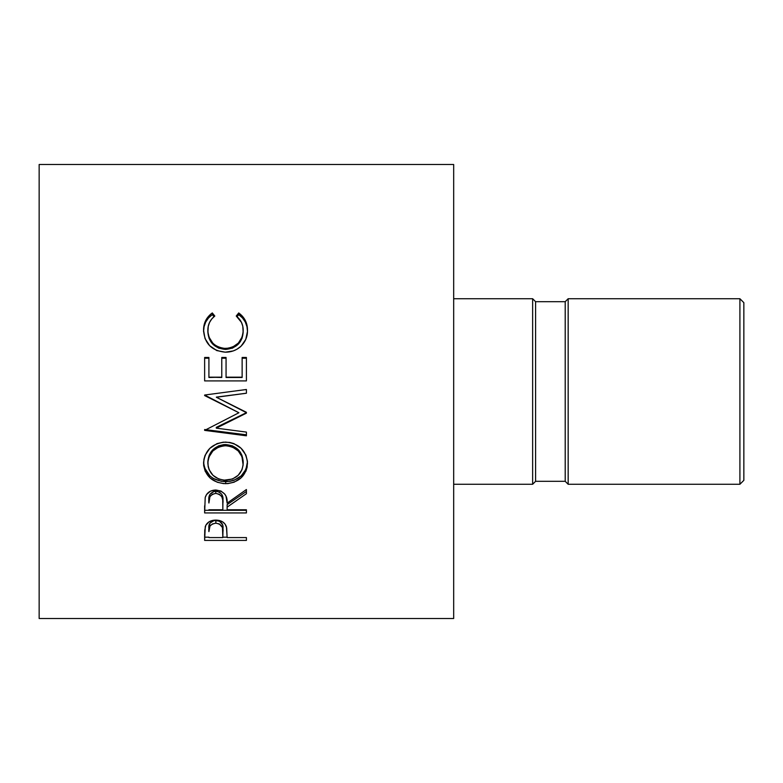 <?xml version="1.0" encoding="UTF-8"?>
<svg xmlns="http://www.w3.org/2000/svg" width="783" height="783" viewBox="0 0 783 783"><rect width="100%" height="100%" fill="white"/><g stroke="black" fill="none" stroke-linecap="round" stroke-linejoin="round"><path stroke-width="1.17" d="M739.906 484.276L743.85 480.331L743.85 302.669L739.906 298.724L739.906 484.276L739.906 298.724L568.164 298.724L568.164 484.276L739.906 484.276L568.164 484.276L568.164 298.724L565.209 301.69L565.209 481.31L568.164 484.276L565.209 481.31L565.209 301.69L535.601 301.69L535.601 481.31L565.209 481.31L535.601 481.31L535.601 301.69L532.636 298.724L532.636 484.276L535.601 481.31L532.636 484.276L532.636 298.724L453.68 298.724L532.636 298.724L535.601 301.69L565.209 301.69L568.164 298.724L739.906 298.724L743.85 302.669L743.85 480.331L739.906 484.276M453.68 484.276L532.636 484.276L453.68 484.276M39.15 618.501L453.68 618.501L453.68 164.499L39.15 164.499L39.15 618.501L39.15 164.499L453.68 164.499L453.68 618.501L39.15 618.501M246.41 540.417L204.637 540.417L204.735 530.316L205.831 525.236L209.1 521.811L212.291 520.489L215.844 520.098L219.475 520.509L222.715 521.889L225.093 524.13L226.688 527.957L227.129 537.569L246.41 537.569L246.41 540.417L246.41 537.569L227.129 537.569L226.444 526.881C224.946 522.496 221.413 520.235 215.844 520.098C210.412 520.186 206.888 522.349 205.263 526.616L204.637 540.417L246.41 540.417L246.41 537.569M246.41 512.943L204.637 512.943L205.205 497.528L206.555 494.504L210.48 491.137L215.805 490.011L220.933 491.039L224.838 494.151L226.023 496.256L227.129 503.136L246.41 489.532L246.41 493.691L227.129 507.149L227.129 509.762L246.41 509.762L246.41 512.943L246.41 509.762L227.129 509.762L227.129 507.149L246.41 493.691L246.41 489.532L227.129 503.136C227.667 495.522 223.899 491.147 215.805 490.011C210.226 490.236 206.692 492.742 205.205 497.528L204.637 512.943L246.41 512.943M203.658 465.513L203.923 459.347L205.077 455.334L209.824 448.356L216.989 443.628L223.331 442.17L229.791 442.444L233.911 443.599L241.047 448.238L245.891 455.089L247.389 461.089L247.115 467.197L245.96 471.072L241.213 477.738L234.137 482.201L227.882 483.6L223.556 483.61L217.282 482.24L210.069 477.973L205.244 471.395L203.658 465.513M246.41 412.67L216.284 427.361L246.41 412.67L216.353 397.245L246.41 412.298L246.41 413.14L216.284 428.154L246.41 432.089L246.41 435.798L204.637 430.376L238.913 412.749L204.637 395.033L246.41 389.484L246.41 393.242L216.353 397.245L246.41 393.242L246.41 389.484L204.637 395.033L204.637 395.572L204.637 395.033M226.062 377.171L242.133 377.171L226.062 377.171L226.062 358.213L221.775 358.213L226.062 358.213L226.062 357.469L226.062 377.484L242.133 377.484L242.133 357.469L246.41 357.469L246.41 380.91L204.637 380.91L204.637 357.469L208.914 357.469L208.914 377.171L221.775 377.171L221.775 357.469L226.062 357.469L226.062 377.171L242.133 377.171L242.133 357.469L246.41 357.469L246.41 380.91L246.41 358.213L242.133 358.213L246.41 358.213M210.275 314.502L212.301 312.936L214.806 316.019L211.782 318.926L209.56 322.439L208.258 326.364L207.916 332.217L209.1 337.258L212.81 343.16L215.482 345.469L218.604 347.163L223.781 348.415L229.145 348.171L232.58 347.153L238.375 343.052L242.064 337.082L243.141 331.982L242.779 326.188L241.428 322.342L236.241 316.019L238.727 312.936L242.515 316.322L245.314 320.501L246.978 325.229L247.457 331.473L245.784 339.382L241.125 346.135L236.897 349.277L233.226 350.931L225.279 352.184L216.764 350.578L209.658 345.704L205.019 338.559L203.56 330.269L204.069 325.258L205.704 320.511L210.275 314.502M207.847 331.826L207.847 330.495C207.769 324.612 210.098 319.787 214.806 316.019L212.301 312.936C206.418 317.252 203.511 323.036 203.56 330.269C204.49 343.531 211.733 350.833 225.279 352.184C230.907 352.242 235.879 350.51 240.175 346.977C245.196 342.416 247.634 336.837 247.487 330.22C247.506 323.017 244.58 317.252 238.727 312.936L236.241 316.019C240.831 319.709 243.161 324.446 243.2 330.25C242.583 341.231 236.711 347.309 225.563 348.494C214.532 347.358 208.621 341.359 207.847 330.495L207.847 331.826C208.63 342.435 214.532 348.308 225.563 349.433L225.563 348.494L225.563 349.433C236.691 348.278 242.573 342.328 243.2 331.581L242.064 338.266L238.375 344.099L232.58 348.112L225.563 349.433L218.604 348.132L212.81 344.207L209.1 338.442L207.847 331.826M237.024 316.704L238.727 314.639L238.727 312.936L238.727 314.639C244.57 318.877 247.497 324.514 247.487 331.552L246.978 326.668L245.314 322.048L242.515 317.957L238.727 314.639L237.024 316.704M203.56 331.601C203.521 324.514 206.438 318.857 212.301 314.639L212.301 312.936L212.301 314.639L214.004 316.684L212.301 314.639L208.484 317.947L205.704 322.058L204.069 326.697L203.56 331.601M204.637 380.91L204.637 358.213L208.914 358.213L208.914 357.469L204.637 357.469L204.637 380.91L246.41 380.91M208.914 357.469L208.914 377.484L221.775 377.171L208.914 377.171L208.914 358.213L204.637 358.213L204.637 357.469M208.914 377.171L221.775 377.484L221.775 357.469L226.062 357.469M204.637 395.572L238.913 412.749L204.637 430.376L204.637 429.524L246.41 434.829L246.41 432.089L216.284 428.154L216.284 427.361L216.284 428.154L246.41 413.14L246.41 412.298M246.41 393.213L216.353 397.118L246.41 393.213M231.2 391.5L246.41 389.523L231.2 391.5M238.913 412.749L204.637 395.484L238.913 412.749M204.637 430.376L246.41 435.798L246.41 432.089M246.41 434.829L204.637 429.524M247.487 463.154C246.214 450.303 238.884 443.276 225.504 442.082C211.948 443.344 204.627 450.47 203.56 463.477C204.901 476.015 212.281 482.749 225.71 483.688C239.118 482.563 246.381 475.721 247.487 463.154M204.48 467.715L210.069 476.093L213.456 478.501L221.423 481.339L229.996 481.339L234.127 480.243L241.193 475.878L245.94 469.379L247.487 461.598C246.342 473.921 239.079 480.615 225.71 481.692L225.71 483.688L225.71 481.692C212.291 480.752 204.901 474.165 203.56 461.911L203.972 465.875M239.275 450.783L241.947 455.266L243.2 463.301C242.358 473.607 236.525 479.255 225.69 480.253C214.777 479.333 208.826 473.686 207.847 463.301C208.709 452.74 214.591 446.887 225.494 445.733C236.486 446.829 242.387 452.682 243.2 463.301L243.2 461.745C242.378 451.331 236.476 445.605 225.494 444.548L232.424 445.83L238.267 449.667M223.664 444.636L225.494 444.548L225.494 445.733L225.494 444.548C214.601 445.684 208.718 451.419 207.847 461.745L209.159 455.295L212.868 449.677L218.614 445.84L223.664 444.636M207.847 461.745L207.847 463.301L207.847 461.745M246.41 491.47L227.129 504.634L246.41 491.47L246.41 489.532M227.129 504.634L227.129 507.149L227.129 504.634M246.41 510.31L204.637 510.31L246.41 510.31L246.41 509.762M204.637 512.943L204.637 505.798M219.348 492.037L221.804 494.435L222.901 500.738C223.644 495.433 221.276 492.243 215.795 491.156C210.441 492.262 208.141 495.404 208.914 500.582L209.922 494.396L213.994 491.381L217.713 491.401M215.795 491.156L215.795 493.378C221.315 494.562 223.684 497.822 222.901 503.166L222.842 509.762L208.914 509.762L222.842 509.762L222.724 499.906L221.804 496.725L219.348 494.279L215.795 493.378L215.795 491.156M208.914 500.582L208.914 503.009C208.112 497.724 210.412 494.513 215.795 493.378L212.33 494.288L209.922 496.686L208.914 503.009L208.914 500.582M227.129 537.177L222.852 537.177L227.129 537.177M204.637 540.417L204.637 537.177L208.914 537.177L204.637 537.177L204.637 534.143M222.754 525.961L222.94 528.838C223.674 524.13 221.305 521.292 215.854 520.313C210.51 521.224 208.2 523.984 208.914 528.594L209.981 523.103L214.082 520.499L219.367 521.087L222.46 524.571M215.854 520.313L215.854 523.171C221.354 524.15 223.713 527.057 222.94 531.892L222.842 537.569L208.914 537.569L222.842 537.569L222.46 527.527L219.367 523.964L215.854 523.171L215.854 520.313M208.914 528.594L208.914 531.637C208.18 526.93 210.49 524.101 215.854 523.171L212.438 523.944L209.981 526.019L208.914 531.637L208.914 528.594M223.938 480.185L232.531 479.01L238.198 475.261L241.967 469.78L243.131 464.965L241.947 456.675L238.218 450.91L232.424 447.034L227.276 445.801L223.664 445.811L218.614 447.044L212.868 450.969L209.159 456.714L207.926 461.627L208.18 466.629L209.188 469.82L212.996 475.34L218.809 479.039L223.938 480.185M222.901 503.146L222.901 500.719M222.94 531.872L222.94 528.819"/></g></svg>
